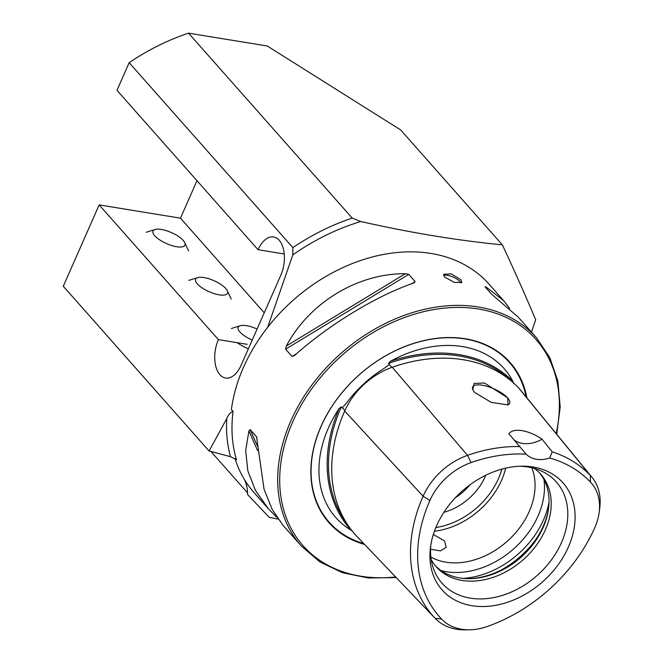 <?xml version="1.0" encoding="UTF-8"?>
<svg xmlns="http://www.w3.org/2000/svg" width="663" height="663" viewBox="0 0 663 663"><rect width="100%" height="100%" fill="white"/><g stroke="black" fill="none" stroke-linecap="round" stroke-linejoin="round"><path stroke-width="0.99" d="M599.145 512.59A56.057 42.067 138.5 0 0 590.41 482.026A146.299 109.801 138.5 0 0 549.718 458.009A29.918 22.451 138.5 0 1 526.124 454.155A146.299 109.801 138.5 0 0 471.128 462.559A56.057 42.067 138.5 0 0 429.889 500.524A146.299 109.801 138.5 0 0 441.55 619.051A56.057 42.067 -41.5 0 0 469.371 629.8A56.057 42.067 -41.5 0 0 487.247 626.51A146.299 109.801 138.5 0 0 594.877 527.441A56.057 42.067 138.5 0 0 599.145 512.59L599.717 508.322A60.374 45.308 138.5 0 0 591.943 477.261L520.322 389.844A64.667 48.532 138.5 0 0 518.565 387.863A154.91 116.265 138.5 0 0 392.264 367.252A64.667 48.532 138.5 0 0 344.694 411.043A154.91 116.265 138.5 0 0 357.034 536.549A64.667 48.532 -41.5 0 0 357.117 536.64A64.667 48.532 -41.5 0 0 357.2 536.723M513.982 383.852L512.806 381.175A155.134 116.431 138.5 0 0 390.548 361.219L388.51 363.374L389.363 363.813L389.314 364.501L384.391 368.214C369.448 377.529 356.769 389.206 346.351 403.237L342.34 407.737L341.669 407.704L341.329 406.809L339.033 408.632A155.134 116.431 138.5 0 0 350.984 530.127L351.937 530.673M443.588 275.468A9.97 3.439 -156.2 0 1 451.702 276.471A9.97 3.439 -156.2 0 1 459.998 281.584A9.97 3.439 -156.2 0 1 460.951 283.035M444.566 277.059L454.362 282.397L461.862 282.314L460.826 279.711L451.23 273.877L443.613 274.267L444.566 277.059M474.642 392.438L491.308 402.4L508.007 404.919L507.717 397.841L484.504 383.015L474.153 383.421L472.777 389.653L474.642 392.438M507.659 405.01A20.197 6.97 23.8 0 0 509.623 403.361A20.197 6.97 23.8 0 0 507.609 397.899A20.197 6.97 23.8 0 0 487.968 386.587A20.197 6.97 23.8 0 0 472.669 387.068A20.197 6.97 23.8 0 0 472.86 389.827M433.329 534.494L444.541 540.9L446.141 547.298L440.547 550.87L430.56 549.287M390.548 361.219A112.378 84.342 -41.5 0 1 512.806 381.175M350.984 530.127A112.378 84.342 -41.5 0 1 328.342 428.132A112.378 84.342 -41.5 0 1 339.033 408.632M526.861 397.833A120.906 90.748 138.5 0 0 434.48 338.602A120.906 90.748 138.5 0 0 320.958 426.5A120.906 90.748 138.5 0 0 364.534 544.406M443.895 512.308A51.109 38.355 138.5 0 0 485.225 476.531A51.109 38.355 138.5 0 0 485.772 475.247M430.859 557.094A69.806 52.385 138.5 0 0 529.223 511.513A69.806 52.385 138.5 0 0 531.817 467.755M468.733 578.675A71.529 53.686 138.5 0 0 543.304 526.057A71.529 53.686 138.5 0 0 548.632 507.966M435.135 565.489A69.806 52.385 138.5 0 0 469.586 578.675A69.806 52.385 138.5 0 0 543.204 527.309A69.806 52.385 138.5 0 0 548.525 508.811A69.806 52.385 138.5 0 0 539.632 473.017M431.207 559.663A69.806 52.385 138.5 0 0 436.204 566.749A69.806 52.385 138.5 0 0 493.222 577.324A69.806 52.385 138.5 0 0 545.384 529.778A69.806 52.385 138.5 0 0 540.743 474.227A69.806 52.385 138.5 0 0 534.32 468.401M430.851 544.787A76.353 57.3 138.5 0 0 433.154 567.719A76.353 57.3 138.5 0 0 493.769 597.57A76.353 57.3 138.5 0 0 561.42 542.732A76.353 57.3 138.5 0 0 542.077 471.318A76.353 57.3 138.5 0 0 519.601 466.246M568.357 547.099A80.753 60.606 138.5 0 0 521.839 466.188A80.753 60.606 138.5 0 0 436.677 525.61A80.753 60.606 138.5 0 0 430.519 547A80.753 60.606 138.5 0 0 482.324 606.529A80.753 60.606 138.5 0 0 568.357 547.099M277.059 517.596L268.432 508.836L255.504 490.545L247.821 470.838L245.683 450.633L248.907 430.867L250.158 429.599L256.589 436.859L264.031 489.153L272.137 509.333L283.002 525.303L301.267 545.939L319.765 561.843L342.423 572.675L368.272 577.995L396.234 577.589M256.962 437.721L256.796 437.207M235.025 458.547A157.056 117.873 138.5 0 0 244.233 479.233A157.056 117.873 138.5 0 0 253.879 492.394L268.432 508.836M556.729 434.29L560.194 407.016L557.881 381.15L549.876 357.738L536.491 337.765L518.226 317.121L491.49 294.107L485.059 286.839L485.913 286.839L503.656 300.662L489.103 284.22A157.056 117.873 138.5 0 0 267.678 327.282A157.056 117.873 138.5 0 0 243.445 367.41A157.056 117.873 138.5 0 0 231.404 409.527L233.078 411.425A157.056 117.873 138.5 0 0 236.476 459.683L230.492 456.674L209.11 451.022L63.283 286.25L99.16 204.9L180.46 218.168L264.239 312.828M502.355 244.838L400.659 129.931L267.255 45.996L188.532 33.15L352.219 218.094L360.755 221.525C410.886 232.829 458.092 240.594 502.355 244.838C514.621 271.101 525.726 296.088 535.696 319.781L531.453 332.072M267.678 327.282L292.822 254.857L292.855 247.614L129.169 62.67L116.978 90.317L258.048 249.711A25.923 14.611 99.3 0 1 273.579 236.956A25.923 14.611 99.3 0 1 280.756 275.369L241.1 365.288A25.923 14.611 99.3 0 1 225.569 378.043A25.923 14.611 99.3 0 1 218.392 339.622L99.16 204.9M188.532 33.15A199.439 149.681 138.5 0 0 129.169 62.67M209.11 451.022L226.804 418.486C228.553 414.441 230.649 412.088 233.078 411.425M244.233 479.233C246.611 484.048 247.713 489.137 247.539 494.515L269.228 517.339L278.104 519.112M503.656 300.662L509.607 308.37M413.671 283.093C377.139 295.358 328.715 324.787 294.654 355.418L292.043 356.47L285.612 349.202L286.333 346.02C309.223 302.759 357.647 273.33 405.35 273.686L408.731 274.383L415.162 281.651L413.671 283.093M526.124 454.155L508.844 433.784C513.311 427.494 528.535 429.931 542.069 439.204L552.18 451.81L549.718 458.009M591.943 477.261A60.374 45.308 138.5 0 0 590.31 475.404A150.617 113.041 138.5 0 0 552.18 451.81M519.941 446.547A150.617 113.041 138.5 0 0 467.506 455.365A60.374 45.308 138.5 0 0 423.093 496.247A150.617 113.041 138.5 0 0 435.094 618.272L357.034 536.549M455.464 497.631A44.877 33.68 138.5 0 0 469.802 484.943M469.371 629.8L465.061 629.85A60.374 45.308 -41.5 0 1 435.177 618.355A60.374 45.308 -41.5 0 1 435.094 618.272L441.55 619.051M514.488 440.273A29.918 22.451 138.5 0 0 542.069 439.204M210.975 451.52L247.49 492.783M284.245 253.987L258.048 249.711M247.224 344.329L218.392 339.622M196.977 180.717L180.46 218.168M252.23 340.053A17.453 6.025 -156.2 0 1 238.232 329.362A17.453 6.025 -156.2 0 1 240.205 325.748A17.453 6.025 -156.2 0 1 257.087 329.039M248.352 348.837A24.929 8.602 -156.2 0 1 237.114 342.68M196.057 282.123A17.453 6.025 -156.2 0 1 197.624 277.64A17.453 6.025 -156.2 0 1 213.569 280.507A17.453 6.025 -156.2 0 1 227.094 290.303A17.453 6.025 -156.2 0 1 227.318 290.734A17.453 6.025 -156.2 0 1 215.624 294.049A17.453 6.025 -156.2 0 1 196.057 282.123M154.769 235.779A17.453 6.025 -156.2 0 1 155.043 229.522A17.453 6.025 -156.2 0 1 169.272 231.694A17.453 6.025 -156.2 0 1 183.22 240.42A17.453 6.025 -156.2 0 1 184.737 242.617A17.453 6.025 -156.2 0 1 174.676 246.346A17.453 6.025 -156.2 0 1 154.769 235.779M526.082 396.88A120.442 90.4 138.5 0 0 433.718 338.843A120.442 90.4 138.5 0 0 321.132 426.334A120.442 90.4 138.5 0 0 363.722 543.552M536.491 337.765A157.056 117.873 138.5 0 0 408.201 313.972A157.056 117.873 138.5 0 0 290.833 420.955A157.056 117.873 138.5 0 0 301.267 545.939M556.174 433.602A155.565 116.754 138.5 0 0 464.158 307.541A155.565 116.754 138.5 0 0 292.706 421.892A155.565 116.754 138.5 0 0 395.629 576.959M434.439 531.204A69.806 52.385 138.5 0 0 501.56 480.252A69.806 52.385 138.5 0 0 505.678 468.153M435.856 527.533A67.311 50.521 138.5 0 0 498.435 478.686A67.311 50.521 138.5 0 0 501.866 469.114M441.193 570.636A76.858 57.681 138.5 0 0 538.066 515.947A76.858 57.681 138.5 0 0 544 479.656M463.064 578.385A79.775 59.869 138.5 0 0 543.536 519.825A79.775 59.869 138.5 0 0 549.03 502.305M360.755 221.525A195.742 146.904 138.5 0 0 292.822 254.857M230.492 456.674A160.753 120.649 -41.5 0 1 226.804 418.486M352.219 218.094A199.439 149.681 138.5 0 0 292.855 247.614M590.41 482.026L590.31 475.404L518.565 387.863M471.128 462.559L467.506 455.365L392.264 367.252M501.642 569.749A79.775 59.869 138.5 0 0 535.77 539.541M341.329 406.809A154.139 115.685 138.5 0 0 346.409 522.867M344.917 410.538L342.34 407.737M510.278 380.189A154.139 115.685 138.5 0 0 388.51 363.374M391.8 367.418L389.314 364.501M429.889 500.524L423.093 496.247L344.694 411.043M257.576 450.567L248.907 430.867M257.36 445.967L250.158 429.599M485.913 286.839L486.766 288.77M286.333 346.02L405.35 273.686M285.612 349.202L408.731 274.383M292.043 356.47L296.634 353.677M411.557 283.839L415.162 281.651M435.177 618.355L357.117 536.64M240.205 325.748L231.395 328.5M197.624 277.64L188.814 280.383M227.318 290.734L231.23 299.096M155.043 229.522L146.225 232.265M184.737 242.617L188.648 250.979"/></g></svg>
